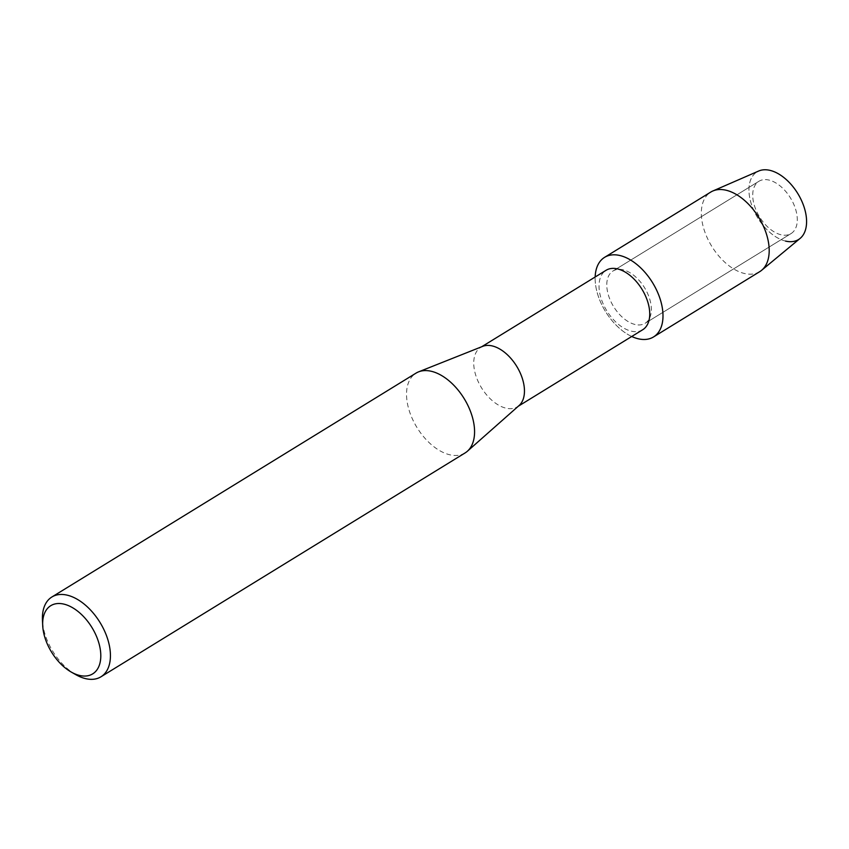 <?xml version="1.0" encoding="UTF-8"?>
<svg xmlns="http://www.w3.org/2000/svg" width="849" height="849" viewBox="0 0 849 849"><rect width="100%" height="100%" fill="white"/><g stroke="black" fill="none" stroke-linecap="round" stroke-linejoin="round"><path stroke-width="0.64" stroke-dasharray="4.25 3.18" d="M781.027 234.759A30.681 18.126 58.4 0 1 755.886 209.703A30.681 18.126 58.4 0 1 758.942 181.272A30.681 18.126 58.4 0 1 769.003 180.073A30.681 18.126 58.4 0 1 794.133 205.14A30.681 18.126 58.4 0 1 791.077 233.56A30.681 18.126 58.4 0 1 781.027 234.759A30.681 18.126 58.4 0 1 755.886 209.703A30.681 18.126 58.4 0 1 758.942 181.272A30.681 18.126 58.4 0 1 769.003 180.073A30.681 18.126 58.4 0 1 794.133 205.14A30.681 18.126 58.4 0 1 791.077 233.56A30.681 18.126 58.4 0 1 781.027 234.759M800.14 238.389A39.68 23.443 58.4 0 1 785.537 241.084A39.68 23.443 58.4 0 1 750.017 199.144A39.68 23.443 58.4 0 1 769.99 170.362M635.073 324.488A30.681 18.126 58.4 0 1 609.943 299.421A30.681 18.126 58.4 0 1 612.999 271.001A30.681 18.126 58.4 0 1 623.049 269.802A30.681 18.126 58.4 0 1 648.19 294.858A30.681 18.126 58.4 0 1 645.134 323.278A30.681 18.126 58.4 0 1 635.073 324.488A30.681 18.126 58.4 0 1 609.943 299.421A30.681 18.126 58.4 0 1 612.999 271.001A30.681 18.126 58.4 0 1 623.049 269.802A30.681 18.126 58.4 0 1 648.19 294.858A30.681 18.126 58.4 0 1 645.134 323.278A30.681 18.126 58.4 0 1 635.073 324.488M642.672 329.762A34.915 20.62 58.4 0 1 631.221 331.131A34.915 20.62 58.4 0 1 602.62 302.615A34.915 20.62 58.4 0 1 606.09 270.279M631.73 336.491A46.716 27.593 58.4 0 1 595.16 276.997A46.716 27.593 58.4 0 0 631.73 336.491M519.089 405.525A34.915 20.62 58.4 0 1 517.381 406.788A34.915 20.62 58.4 0 1 505.94 408.157A34.915 20.62 58.4 0 1 477.34 379.641A34.915 20.62 58.4 0 1 480.81 347.294A34.915 20.62 58.4 0 1 482.71 346.35M465.082 452.942A46.844 27.667 58.4 0 1 449.726 454.767A46.844 27.667 58.4 0 1 411.362 416.519A46.844 27.667 58.4 0 1 416.021 373.136M75.879 674.7A46.844 27.667 58.4 0 1 42.45 620.311M759.728 271.659A46.716 27.593 58.4 0 1 744.414 273.484A46.716 27.593 58.4 0 1 706.145 235.332A46.716 27.593 58.4 0 1 710.793 192.054M785.537 241.084A39.68 23.443 58.4 0 1 752.437 207.177A39.68 23.443 58.4 0 1 758.719 171.01M758.942 181.272L612.999 271.001L758.942 181.272M481.712 346.742L480.81 347.294M518.283 406.236L517.381 406.788M791.077 233.56L645.134 323.278L791.077 233.56"/><path stroke-width="1.27" d="M481.712 346.742L606.09 270.279A34.915 20.62 58.4 0 1 617.541 268.91A34.915 20.62 58.4 0 1 646.142 297.426A34.915 20.62 58.4 0 1 642.672 329.762L518.283 406.236M638.215 338.772A46.716 27.593 58.4 0 1 631.73 336.491A46.716 27.593 58.4 0 0 638.215 338.772A46.716 27.593 58.4 0 0 661.732 304.887A46.716 27.593 58.4 0 0 619.908 255.517A46.716 27.593 58.4 0 1 658.177 293.669A46.716 27.593 58.4 0 1 653.528 336.947A46.716 27.593 58.4 0 1 638.215 338.772M595.16 276.997A46.716 27.593 58.4 0 1 619.908 255.517A46.716 27.593 58.4 0 0 604.594 257.343A46.716 27.593 58.4 0 0 595.16 276.997M42.705 625.607L42.45 620.311A46.844 27.667 58.4 0 1 51.885 596.996L416.021 373.136A46.844 27.667 58.4 0 1 418.568 371.862L482.71 346.35A34.915 20.62 58.4 0 1 492.261 345.936A34.915 20.62 58.4 0 1 520.161 372.828A34.915 20.62 58.4 0 1 519.089 405.525L467.375 451.243A46.844 27.667 58.4 0 1 465.082 452.942L100.946 676.802A46.844 27.667 58.4 0 1 85.59 678.638A46.844 27.667 58.4 0 1 75.879 674.7L71.274 672.079A40.03 23.645 58.4 0 1 42.705 625.607A40.03 23.645 58.4 0 1 63.887 604.117A40.03 23.645 58.4 0 1 99.726 646.418A40.03 23.645 58.4 0 1 79.573 675.443A40.03 23.645 58.4 0 1 71.274 672.079M418.568 371.862A46.844 27.667 58.4 0 1 431.377 371.3A46.844 27.667 58.4 0 1 468.807 407.382A46.844 27.667 58.4 0 1 467.375 451.243M51.885 596.996A46.844 27.667 58.4 0 1 67.241 595.17A46.844 27.667 58.4 0 1 105.605 633.418A46.844 27.667 58.4 0 1 100.946 676.802M604.594 257.343L710.793 192.054A46.716 27.593 58.4 0 1 712.842 190.993L758.719 171.01A39.68 23.443 58.4 0 1 769.99 170.362A39.68 23.443 58.4 0 1 805.521 212.303A39.68 23.443 58.4 0 1 785.537 241.084M769.99 170.362A39.68 23.443 58.4 0 1 801.859 201.287A39.68 23.443 58.4 0 1 800.14 238.389L761.606 270.311A46.716 27.593 58.4 0 1 759.728 271.659L653.528 336.947M712.842 190.993A46.716 27.593 58.4 0 1 726.107 190.229A46.716 27.593 58.4 0 1 763.622 226.619A46.716 27.593 58.4 0 1 761.606 270.311"/></g></svg>
